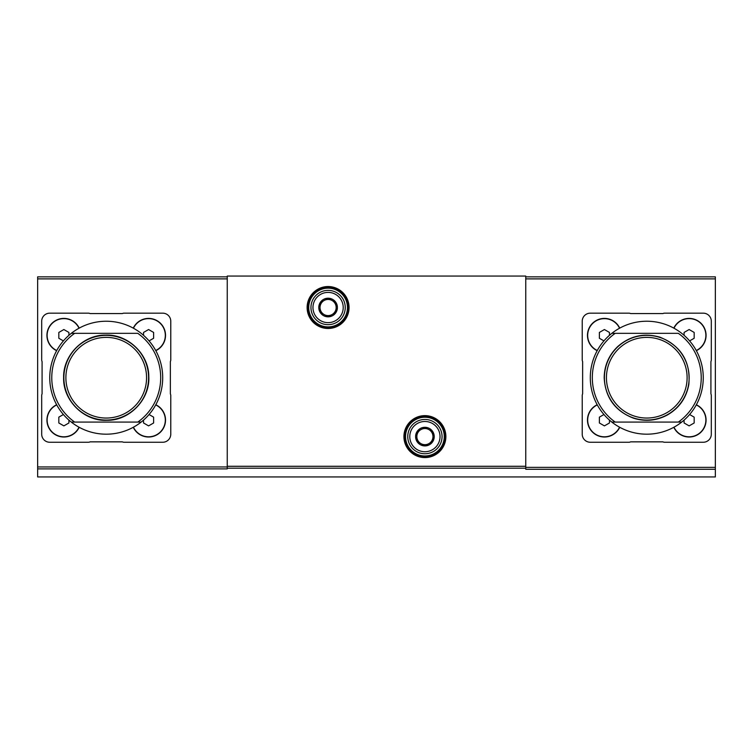 <?xml version="1.0" encoding="UTF-8"?>
<svg xmlns="http://www.w3.org/2000/svg" width="753" height="753" viewBox="0 0 753 753"><rect width="100%" height="100%" fill="white"/><g stroke="black" fill="none" stroke-linecap="round" stroke-linejoin="round"><path stroke-width="1.13" d="M79.197 328.129A16.942 16.942 0 0 0 46.931 335.358A16.942 16.942 0 0 0 56.644 350.682M133.262 427.299A16.942 16.942 0 0 0 160.568 432.043A16.942 16.942 0 0 0 155.815 404.747M170.771 434.189L170.771 395.607A4.038 4.038 0 0 0 170.366 393.847L170.366 361.572A4.038 4.038 0 0 0 170.771 359.812L170.771 321.239A8.067 8.067 0 0 0 162.704 313.163L124.123 313.163A4.038 4.038 0 0 0 122.362 313.568L90.087 313.568A4.038 4.038 0 0 0 88.336 313.163L49.754 313.163A8.067 8.067 0 0 0 41.688 321.239L41.688 359.812A4.038 4.038 0 0 0 42.083 361.572L42.083 393.847A4.038 4.038 0 0 0 41.688 395.607L41.688 434.189A8.067 8.067 0 0 0 49.754 442.256L88.336 442.256A4.038 4.038 0 0 0 90.087 441.851L122.362 441.851A4.038 4.038 0 0 0 124.123 442.256L162.704 442.256A8.067 8.067 0 0 0 170.771 434.189M155.815 350.682A16.942 16.942 0 0 0 160.568 323.376A16.942 16.942 0 0 0 133.262 328.129M56.644 404.747A16.942 16.942 0 0 0 60.165 436.599A16.942 16.942 0 0 0 79.197 427.299M71.29 422.085A56.475 56.475 0 0 0 141.159 422.085A56.475 56.475 0 0 0 141.159 333.334A56.475 56.475 0 0 0 49.754 377.714A56.475 56.475 0 0 0 71.29 422.085L74.66 422.085L71.29 422.085M141.159 422.085L137.799 422.085A54.461 54.461 0 0 0 137.799 333.334L74.66 333.334A54.461 54.461 0 0 0 74.66 422.085L141.159 422.085M71.29 333.334L74.66 333.334L71.29 333.334M619.738 328.129A16.942 16.942 0 0 0 587.472 335.358A16.942 16.942 0 0 0 597.185 350.682M673.803 427.299A16.942 16.942 0 0 0 701.109 432.043A16.942 16.942 0 0 0 696.356 404.747M710.917 361.572A4.038 4.038 0 0 0 711.312 359.812L711.312 321.239A8.067 8.067 0 0 0 703.246 313.163L664.664 313.163A4.038 4.038 0 0 0 662.913 313.568L630.638 313.568A4.038 4.038 0 0 0 628.877 313.163L590.296 313.163A8.067 8.067 0 0 0 582.229 321.239L582.229 359.812A4.038 4.038 0 0 0 582.634 361.572L582.634 393.847A4.038 4.038 0 0 0 582.229 395.607L582.229 434.189A8.067 8.067 0 0 0 590.296 442.256L628.877 442.256A4.038 4.038 0 0 0 630.638 441.851L662.913 441.851A4.038 4.038 0 0 0 664.664 442.256L703.246 442.256A8.067 8.067 0 0 0 711.312 434.189L711.312 395.607A4.038 4.038 0 0 0 710.917 393.847L710.917 361.572M696.356 350.682A16.942 16.942 0 0 0 701.109 323.376A16.942 16.942 0 0 0 673.803 328.129M597.185 404.747A16.942 16.942 0 0 0 600.715 436.599A16.942 16.942 0 0 0 619.738 427.299M611.841 422.085A56.475 56.475 0 0 0 681.71 422.085A56.475 56.475 0 0 0 681.71 333.334A56.475 56.475 0 0 0 590.296 377.714A56.475 56.475 0 0 0 611.841 422.085L615.201 422.085L611.841 422.085M681.71 422.085L678.34 422.085A54.461 54.461 0 0 0 678.34 333.334L615.201 333.334A54.461 54.461 0 0 0 615.201 422.085L681.71 422.085M611.841 333.334L615.201 333.334L611.841 333.334M525.754 276.859L715.35 276.859L715.35 476.941L37.65 476.941L37.65 468.884L227.246 468.884L227.246 276.059L525.754 276.059L525.754 469.279L715.35 469.279M37.65 468.884L37.65 276.859L227.246 276.859M307.921 307.516A20.171 20.171 0 0 0 338.182 324.985A20.171 20.171 0 0 0 338.182 290.056A20.171 20.171 0 0 0 307.921 307.516A20.171 20.171 0 0 0 338.182 324.985A20.171 20.171 0 0 0 338.182 290.056A20.171 20.171 0 0 0 307.921 307.516M404.738 436.608A20.171 20.171 0 0 0 434.989 454.068A20.171 20.171 0 0 0 434.989 419.139A20.171 20.171 0 0 0 404.738 436.608A20.171 20.171 0 0 0 434.989 454.068A20.171 20.171 0 0 0 434.989 419.139A20.171 20.171 0 0 0 404.738 436.608M604.414 377.714A42.356 42.356 0 0 0 667.949 414.395A42.356 42.356 0 0 0 667.949 341.024A42.356 42.356 0 0 0 604.414 377.714M606.438 377.714A40.342 40.342 0 0 0 666.942 412.644A40.342 40.342 0 0 0 666.942 342.775A40.342 40.342 0 0 0 606.438 377.714M673.982 427.196A16.745 16.745 0 0 0 700.968 431.902A16.745 16.745 0 0 0 696.261 404.916M684.091 420.099L684.091 422.979L689.127 425.887L694.172 422.979L694.172 417.153L689.607 414.517M696.261 350.503A16.745 16.745 0 0 0 700.968 323.517A16.745 16.745 0 0 0 673.982 328.223M619.559 328.223A16.745 16.745 0 0 0 587.679 335.358A16.745 16.745 0 0 0 597.289 350.503M597.289 404.916A16.745 16.745 0 0 0 600.762 436.401A16.745 16.745 0 0 0 619.559 427.196M689.607 340.902L694.172 338.266L694.172 332.44L689.127 329.532L684.091 332.44L684.091 335.32M609.459 335.32L609.459 332.44L604.414 329.532L599.379 332.44L599.379 338.266L603.944 340.902M603.944 414.517L599.379 417.153L599.379 422.979L604.414 425.887L609.459 422.979L609.459 420.099M63.873 377.714A42.356 42.356 0 0 0 127.408 414.395A42.356 42.356 0 0 0 127.408 341.024A42.356 42.356 0 0 0 63.873 377.714M65.888 377.714A40.342 40.342 0 0 0 126.4 412.644A40.342 40.342 0 0 0 126.4 342.775A40.342 40.342 0 0 0 65.888 377.714M133.441 427.196A16.745 16.745 0 0 0 160.417 431.902A16.745 16.745 0 0 0 155.711 404.916M143.541 420.099L143.541 422.979L148.586 425.887L153.621 422.979L153.621 417.153L149.056 414.517M155.711 350.503A16.745 16.745 0 0 0 160.417 323.517A16.745 16.745 0 0 0 133.441 328.223M79.018 328.223A16.745 16.745 0 0 0 47.128 335.358A16.745 16.745 0 0 0 56.739 350.503M56.739 404.916A16.745 16.745 0 0 0 60.221 436.401A16.745 16.745 0 0 0 79.018 427.196M149.056 340.902L153.621 338.266L153.621 332.44L148.586 329.532L143.541 332.44L143.541 335.32M68.909 335.32L68.909 332.44L63.873 329.532L58.828 332.44L58.828 338.266L63.393 340.902M63.393 414.517L58.828 417.153L58.828 422.979L63.873 425.887L68.909 422.979L68.909 420.099M416.842 431.949L424.908 427.29L432.975 431.949L432.975 441.267L424.908 445.917L416.842 441.267L416.842 431.949A9.318 9.318 0 0 1 432.975 431.949A9.318 9.318 0 0 1 424.908 445.917A9.318 9.318 0 0 1 416.842 431.949L416.842 441.267L424.908 445.917L432.975 441.267L432.975 431.949L428.937 429.615A8.067 8.067 0 0 1 428.937 443.592A8.067 8.067 0 0 1 416.842 436.608A8.067 8.067 0 0 1 420.871 429.615L416.842 431.949M409.783 436.608A15.126 15.126 0 0 1 432.467 423.506A15.126 15.126 0 0 1 432.467 449.71A15.126 15.126 0 0 1 409.783 436.608M407.759 436.608A17.14 17.14 0 0 1 433.483 421.755A17.14 17.14 0 0 1 433.483 451.452A17.14 17.14 0 0 1 407.759 436.608M420.871 429.615A8.067 8.067 0 0 1 428.937 429.615L424.908 427.29L420.871 429.615M320.025 302.866L328.092 298.207L336.158 302.866L336.158 312.175L328.092 316.834L320.025 312.175L320.025 302.866A9.318 9.318 0 0 1 336.158 302.866A9.318 9.318 0 0 1 328.092 316.834A9.318 9.318 0 0 1 320.025 302.866L320.025 312.175L328.092 316.834L336.158 312.175L336.158 302.866L332.129 300.532A8.067 8.067 0 0 1 332.129 314.509A8.067 8.067 0 0 1 320.025 307.516A8.067 8.067 0 0 1 324.063 300.532L320.025 302.866M312.966 307.516A15.126 15.126 0 0 1 335.659 294.423A15.126 15.126 0 0 1 335.659 320.618A15.126 15.126 0 0 1 312.966 307.516M310.951 307.516A17.14 17.14 0 0 1 336.666 292.672A17.14 17.14 0 0 1 336.666 322.369A17.14 17.14 0 0 1 310.951 307.516M324.063 300.532A8.067 8.067 0 0 1 332.129 300.532L328.092 298.207L324.063 300.532M715.35 467.359L525.754 467.359M715.35 278.883L525.754 278.883M403.928 436.608A20.98 20.98 0 0 0 435.394 454.774A20.98 20.98 0 0 0 435.394 418.442A20.98 20.98 0 0 0 403.928 436.608M307.12 307.516A20.98 20.98 0 0 0 338.577 325.682A20.98 20.98 0 0 0 338.577 289.35A20.98 20.98 0 0 0 307.12 307.516M525.754 466.286L227.246 466.286M525.754 468.187L227.246 468.187M37.65 278.883L227.246 278.883M37.65 466.964L227.246 466.964M308.73 307.516A19.362 19.362 0 0 0 337.777 324.289A19.362 19.362 0 0 0 337.777 290.752A19.362 19.362 0 0 0 308.73 307.516M405.547 436.608A19.362 19.362 0 0 0 434.585 453.372A19.362 19.362 0 0 0 434.585 419.835A19.362 19.362 0 0 0 405.547 436.608M604.179 377.714C604.377 365.506 608.857 355.152 617.611 346.653C629.997 335.81 644.107 332.657 659.939 337.193C681.107 345.853 690.746 361.581 688.844 384.378C686.388 397.913 679.206 408.135 667.299 415.035C656.503 420.739 645.274 421.802 633.612 418.226C615.06 411.063 605.252 397.556 604.179 377.714M63.628 377.714C62.941 355.341 83.301 334.69 105.561 335.113C127.794 333.993 148.783 353.995 148.802 376.368C150.252 399.194 129.629 420.776 106.898 420.306C84.195 421.492 62.894 400.568 63.628 377.714"/></g></svg>
